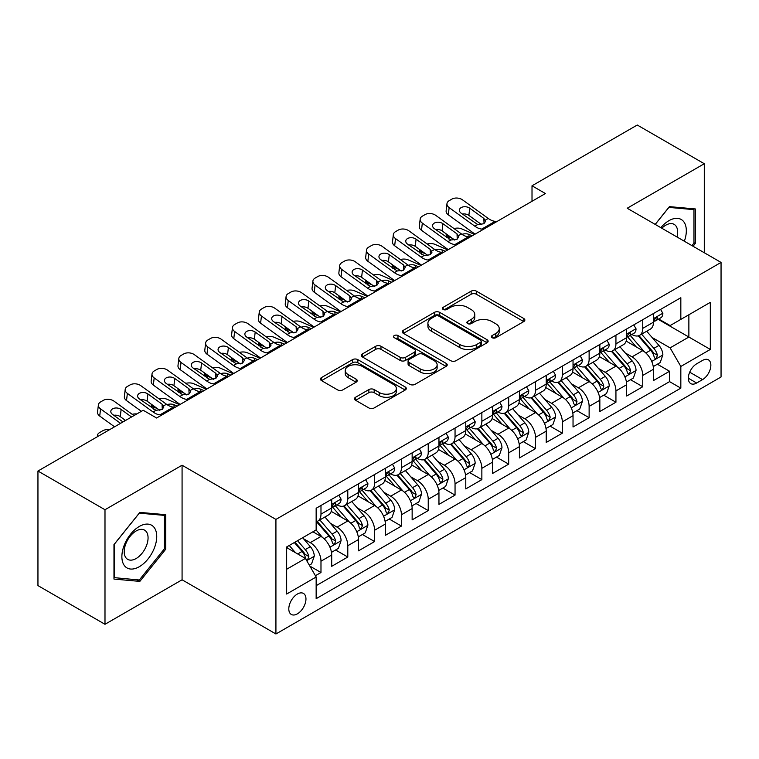 <?xml version="1.0" encoding="UTF-8"?>
<svg xmlns="http://www.w3.org/2000/svg" width="759" height="759" viewBox="0 0 759 759"><rect width="100%" height="100%" fill="white"/><g stroke="black" fill="none" stroke-linecap="round" stroke-linejoin="round"><path stroke-width="1.14" d="M492.126 337.708A2.609 1.509 0 0 0 495.817 337.708L523.776 321.56A3.719 2.154 0 0 0 524.867 320.042A3.719 2.154 0 0 0 523.776 318.524L476.405 291.171A3.719 2.154 0 0 0 471.14 291.171L443.171 307.319A2.609 1.509 0 0 0 442.412 308.382A2.609 1.509 0 0 0 443.171 309.444A2.609 1.509 0 0 0 446.861 309.444L450.476 307.357A11.907 6.878 0 0 1 467.326 307.357L471.273 309.634A11.907 6.878 0 0 1 474.764 314.492A11.907 6.878 0 0 1 471.273 319.359L467.648 321.446A2.609 1.509 0 0 0 466.889 322.509A2.609 1.509 0 0 0 467.648 323.571A2.609 1.509 0 0 0 471.339 323.571L474.954 321.484A11.907 6.878 0 0 1 491.804 321.484L495.75 323.761A11.907 6.878 0 0 1 499.242 328.628A11.907 6.878 0 0 1 495.75 333.486L492.126 335.582A2.609 1.509 0 0 0 491.367 336.645A2.609 1.509 0 0 0 492.126 337.708L492.126 335.582M297.376 613.851A12.135 7.002 120 0 0 305.308 603.158A12.135 7.002 120 0 0 303.448 593.434A12.135 7.002 120 0 0 297.376 594.031A12.135 7.002 120 0 0 289.454 604.724A12.135 7.002 120 0 0 291.314 614.448A12.135 7.002 120 0 0 297.376 613.851M355.591 397.232A3.719 2.154 0 0 0 354.5 398.76A3.719 2.154 0 0 0 355.591 400.278L368.883 407.953A3.719 2.154 0 0 0 374.149 407.953L405.211 390.022A3.719 2.154 0 0 0 406.293 388.494A3.719 2.154 0 0 0 405.211 386.976L357.831 359.624A3.719 2.154 0 0 0 352.565 359.624L321.512 377.555A3.719 2.154 0 0 0 320.421 379.073A3.719 2.154 0 0 0 321.512 380.601L337.565 389.87A3.719 2.154 0 0 0 342.831 389.87L356.123 382.194A3.719 2.154 0 0 0 357.214 380.676A3.719 2.154 0 0 0 356.123 379.149L348.153 374.557A9.952 5.749 0 0 1 345.241 370.487A9.952 5.749 0 0 1 351.389 365.183A9.952 5.749 0 0 1 362.242 366.426L393.428 384.433A9.952 5.749 0 0 1 396.34 388.494A9.952 5.749 0 0 1 390.202 393.807A9.952 5.749 0 0 1 379.348 392.564L374.149 389.566A3.719 2.154 0 0 0 368.883 389.566L355.591 397.232L355.591 400.278M182.075 465.229L104.989 509.735L37.95 471.035L37.95 585.597L104.989 624.296L182.075 579.791L275.925 633.974L275.925 519.412L182.075 465.229L182.075 579.791M704.295 252.747L704.295 163.726L627.2 208.241L721.05 262.424L275.925 519.412M704.295 163.726L637.256 125.026L532.012 185.794L532.012 201.268M37.95 471.035L143.195 410.268L156.601 418.01L545.417 193.536L532.012 185.794M450.742 360.686A3.719 2.154 0 0 0 456.007 360.686L487.06 342.755A3.719 2.154 0 0 0 488.151 341.237A3.719 2.154 0 0 0 487.06 339.719L439.689 312.366A3.719 2.154 0 0 0 434.423 312.366L403.361 330.298A3.719 2.154 0 0 0 402.27 331.816A3.719 2.154 0 0 0 403.361 333.334L450.742 360.686M395.325 338.267A2.609 1.509 0 0 1 397.972 338.637L397.972 335.544L446.131 363.352A3.719 2.154 0 0 1 447.222 364.87A3.719 2.154 0 0 1 446.131 366.388L415.078 384.32A3.719 2.154 0 0 1 409.813 384.32L362.432 356.967L362.432 353.931A3.719 2.154 0 0 0 361.35 355.449A3.719 2.154 0 0 0 362.432 356.967M362.432 353.931L375.724 346.256A3.719 2.154 0 0 1 380.99 346.256L400.202 357.347A3.719 2.154 0 0 0 405.467 357.347L414.291 352.252A3.719 2.154 0 0 0 415.382 350.734A3.719 2.154 0 0 0 414.291 349.216L394.282 337.67A2.609 1.509 0 0 1 393.523 336.607A2.609 1.509 0 0 1 395.126 335.212A2.609 1.509 0 0 1 397.972 335.544M315.412 575.72L320.981 572.514L309.852 566.091M303.515 538.748L310.251 542.638A15.171 8.757 60 0 1 320.981 561.214L331.702 555.019L331.702 566.318L347.793 557.03L335.592 549.99M330.336 523.264L337.062 527.154A15.171 8.757 60 0 1 347.793 545.73L358.514 539.535L358.514 550.835L374.604 541.546L362.404 534.507M357.147 507.78L363.884 511.67A15.171 8.757 60 0 1 374.604 530.247L385.335 524.052L385.335 535.361L401.426 526.072L389.225 519.023M383.959 492.306L390.695 496.187A15.171 8.757 60 0 1 401.426 514.763L412.146 508.577L412.146 519.877L428.237 510.589L416.036 503.54M410.78 476.823L417.507 480.713A15.171 8.757 60 0 1 428.237 499.289L438.958 493.094L438.958 504.393L455.049 495.105L442.848 488.065M437.592 461.339L444.328 465.229A15.171 8.757 60 0 1 455.049 483.806L465.779 477.61L465.779 488.91L481.861 479.622L469.66 472.582M464.404 445.856L471.14 449.745A15.171 8.757 60 0 1 481.861 468.322L492.591 462.127L492.591 473.436L508.682 464.147L496.481 457.098M491.225 430.381L497.951 434.262A15.171 8.757 60 0 1 508.682 452.838L519.403 446.653L519.403 457.952L535.493 448.664L523.293 441.615M518.036 414.898L524.763 418.788A15.171 8.757 60 0 1 535.493 437.364L546.224 431.169L546.224 442.469L562.305 433.18L550.104 426.141M544.848 399.414L551.584 403.304A15.171 8.757 60 0 1 562.305 421.881L573.036 415.685L573.036 426.985L589.126 417.697L576.925 410.657M571.66 383.931L578.396 387.821A15.171 8.757 60 0 1 589.126 406.397L599.847 400.211L599.847 411.511L615.938 402.223L603.737 395.173M598.481 368.457L605.208 372.337A15.171 8.757 60 0 1 615.938 390.913L626.659 384.728L626.659 396.027L642.75 386.739L642.75 375.439A15.171 8.757 -120 0 0 632.029 356.863L625.293 352.973M630.549 379.69L642.75 386.739M331.702 555.019A15.171 8.757 -120 0 0 320.981 536.442L312.936 531.793M358.514 539.535A15.171 8.757 -120 0 0 347.793 520.959L331.209 511.386M385.335 524.052A15.171 8.757 -120 0 0 374.604 505.475L358.02 495.902M412.146 508.577A15.171 8.757 -120 0 0 401.426 490.001L384.841 480.428M438.958 493.094A15.171 8.757 -120 0 0 428.237 474.517L411.653 464.944M465.779 477.61A15.171 8.757 -120 0 0 455.049 459.034L438.465 449.461M492.591 462.127A15.171 8.757 -120 0 0 481.861 443.55L465.286 433.977M519.403 446.653A15.171 8.757 -120 0 0 508.682 428.076L492.098 418.503M546.224 431.169A15.171 8.757 -120 0 0 535.493 412.592L518.909 403.02M573.036 415.685A15.171 8.757 -120 0 0 562.305 397.109L545.721 387.536M599.847 400.211A15.171 8.757 -120 0 0 589.126 381.625L572.542 372.052M626.659 384.728A15.171 8.757 -120 0 0 615.938 366.151L599.354 356.578M702.549 360.421L696.648 363.827A11.755 6.784 120 0 0 688.973 374.187A11.755 6.784 120 0 0 690.775 383.608A11.755 6.784 120 0 0 696.648 383.02L702.549 379.614A11.755 6.784 120 0 0 710.225 369.253A11.755 6.784 120 0 0 708.422 359.842A11.755 6.784 120 0 0 702.549 360.421M275.925 633.974L721.05 376.986L721.05 262.424M286.655 569.259L305.422 558.425L316.152 577.001L316.152 598.68L680.832 388.134L680.832 366.455L670.102 347.878L652.104 337.489M316.152 577.001L286.655 594.031L286.655 546.964L316.152 529.934L316.152 508.264L680.832 297.718L680.832 319.397L710.32 302.367L710.32 349.425L680.832 366.455M336.93 504.782L337.062 504.858A15.171 8.757 60 0 0 344.652 505.608L355.373 499.422A15.171 8.757 -120 0 0 358.514 492.477L358.514 483.806M363.741 489.299L363.884 489.375A15.171 8.757 60 0 0 371.464 490.134L382.194 483.938A15.171 8.757 -120 0 0 385.335 476.994L385.335 468.322M390.553 473.815L390.695 473.901A15.171 8.757 60 0 0 398.276 474.65L409.006 468.455A15.171 8.757 -120 0 0 412.146 461.51L412.146 452.838M417.365 458.332L417.507 458.417A15.171 8.757 60 0 0 425.097 459.167L435.818 452.971A15.171 8.757 -120 0 0 438.958 446.026L438.958 437.364M444.186 442.858L444.328 442.933A15.171 8.757 60 0 0 451.909 443.683L462.629 437.497A15.171 8.757 -120 0 0 465.779 430.552L465.779 421.881M470.997 427.374L471.14 427.45A15.171 8.757 60 0 0 478.72 428.209L489.451 422.013A15.171 8.757 -120 0 0 492.591 415.069L492.591 406.397M497.809 411.89L497.951 411.976A15.171 8.757 60 0 0 505.541 412.725L516.262 406.53A15.171 8.757 -120 0 0 519.403 399.585L519.403 390.913M524.63 396.407L524.763 396.492A15.171 8.757 60 0 0 532.353 397.242L543.074 391.046A15.171 8.757 -120 0 0 546.224 384.101L546.224 375.439M551.442 380.933L551.584 381.009A15.171 8.757 60 0 0 559.165 381.758L569.895 375.572A15.171 8.757 -120 0 0 573.036 368.627L573.036 359.956M578.254 365.449L578.396 365.525A15.171 8.757 60 0 0 585.976 366.284L596.707 360.089A15.171 8.757 -120 0 0 599.847 353.144L599.847 344.472M605.075 349.965L605.208 350.051A15.171 8.757 60 0 0 612.798 350.8L623.519 344.605A15.171 8.757 -120 0 0 626.659 337.66L626.659 328.989M316.152 585.673L669.571 381.625L669.571 371.255L653.48 380.544L653.48 369.244A15.171 8.757 -120 0 0 642.75 350.667L626.166 341.095M631.886 334.482L632.029 334.567A15.171 8.757 -120 0 0 639.609 335.317A15.171 8.757 -120 0 0 642.75 328.372L642.75 319.7M639.609 335.317L650.34 329.121A15.171 8.757 -120 0 0 653.48 322.177L653.48 313.514M320.981 505.475L320.981 514.147A15.171 8.757 60 0 1 317.831 521.091A15.171 8.757 60 0 1 316.152 521.708M317.831 521.091L328.562 514.896A15.171 8.757 -120 0 0 331.702 507.951L331.702 499.289M347.793 490.001L347.793 498.663A15.171 8.757 60 0 1 344.652 505.608M374.604 474.517L374.604 483.189A15.171 8.757 60 0 1 371.464 490.134M401.426 459.034L401.426 467.705A15.171 8.757 60 0 1 398.276 474.65M428.237 443.55L428.237 452.222A15.171 8.757 60 0 1 425.097 459.167M455.049 428.076L455.049 436.738A15.171 8.757 60 0 1 451.909 443.683M481.861 412.592L481.861 421.264A15.171 8.757 60 0 1 478.72 428.209M508.682 397.109L508.682 405.78A15.171 8.757 60 0 1 505.541 412.725M535.493 381.625L535.493 390.297A15.171 8.757 60 0 1 532.353 397.242M562.305 366.151L562.305 374.813A15.171 8.757 60 0 1 559.165 381.758M589.126 350.667L589.126 359.339A15.171 8.757 60 0 1 585.976 366.284M615.938 335.184L615.938 343.855A15.171 8.757 60 0 1 612.798 350.8M615.938 390.913L615.938 402.223M589.126 406.397L589.126 417.697M562.305 421.881L562.305 433.18M535.493 437.364L535.493 448.664M508.682 452.838L508.682 464.147M481.861 468.322L481.861 479.622M455.049 483.806L455.049 495.105M428.237 499.289L428.237 510.589M401.426 514.763L401.426 526.072M374.604 530.247L374.604 541.546M347.793 545.73L347.793 557.03M320.981 561.214L320.981 572.514M305.422 558.425L286.655 547.59M670.102 347.878L688.868 337.043L688.868 314.748L710.32 302.367M658.167 319.311L710.32 349.425M658.698 319.008L670.102 325.583L680.832 319.397M104.989 509.735L104.989 624.296M657.37 364.216L669.571 371.255M669.571 381.625L680.832 388.134M693.052 246.258L695.31 243.449L695.31 208.943L669.429 206.638L655.169 224.379M113.973 579.079L139.846 581.394L165.718 549.203L165.718 514.697L139.846 512.391L113.973 544.582L113.973 579.079M693.963 242.671L695.31 243.449M164.38 548.425L165.718 549.203M137.113 579.81L139.846 581.394M493.17 338.078L495.75 336.588A11.907 6.878 0 0 0 499.242 331.721L499.242 328.628M474.764 314.492L474.764 317.594A11.907 6.878 0 0 1 471.273 322.452L468.692 323.941M523.729 321.588L476.405 294.264A3.719 2.154 0 0 0 471.14 294.264L444.214 309.805M487.012 342.783L439.689 315.459A3.719 2.154 0 0 0 434.423 315.459L403.418 333.362M480.485 342.3A2.609 1.509 0 0 0 481.244 341.237A2.609 1.509 0 0 0 480.485 340.174L438.901 316.161A2.609 1.509 0 0 0 435.211 316.161L431.397 318.372A11.907 6.878 0 0 0 427.905 323.23A11.907 6.878 0 0 0 431.397 328.097L459.821 344.51A11.907 6.878 0 0 0 476.661 344.51L480.485 342.3L480.485 345.402A2.609 1.509 0 0 0 481.244 344.339L481.244 341.237M427.905 323.23L427.905 326.332A11.907 6.878 0 0 0 431.397 331.19L431.397 328.097M480.485 345.402L476.661 347.603A11.907 6.878 0 0 1 459.821 347.603L431.397 331.19M362.489 356.996L375.724 349.349L375.724 346.256M415.382 350.734L415.382 353.836A3.719 2.154 0 0 1 414.291 355.354L405.467 360.44A3.719 2.154 0 0 1 400.202 360.44L380.99 349.349A3.719 2.154 0 0 0 375.724 349.349M397.972 338.637L446.083 366.417M420.144 368.855A9.952 5.749 0 0 0 430.998 370.107A9.952 5.749 0 0 0 437.137 364.794A9.952 5.749 0 0 0 434.224 360.724L423.237 354.387A3.719 2.154 0 0 0 417.972 354.387L409.158 359.472A3.719 2.154 0 0 0 408.067 360.99A3.719 2.154 0 0 0 409.158 362.517L420.144 368.855L420.144 371.957A9.952 5.749 0 0 0 430.998 373.2A9.952 5.749 0 0 0 437.137 367.887L437.137 364.794M408.067 360.99L408.067 364.092A3.719 2.154 0 0 0 409.158 365.61L409.158 362.517M420.144 371.957L409.158 365.61M396.34 388.494L396.34 391.597A9.952 5.749 0 0 1 390.202 396.91A9.952 5.749 0 0 1 379.348 395.657L374.149 392.659A3.719 2.154 0 0 0 368.883 392.659L355.639 400.306M345.241 370.487L345.241 373.589A9.952 5.749 0 0 0 348.153 377.65L348.153 374.557M356.066 382.223L348.153 377.65M405.154 390.05L357.831 362.726A3.719 2.154 0 0 0 352.565 362.726L321.56 380.629M653.252 366.588L660.178 362.584L662.863 354.842A10.047 5.806 -120 0 0 658.945 345.411L646.696 331.228M474.593 234.417L461.709 228.867A7.581 3.795 -5.9 0 0 453.948 228.535M644.239 351.645L630.236 335.431M452.468 238.402L448.303 236.609L448.541 238.914M636.27 346.929L628.148 337.518A24.079 13.899 -120 0 0 627.399 336.683M638.243 335.858L650.634 350.212A10.047 5.806 60 0 1 654.22 357.128L654.951 358.324L656.307 358.134L657.436 355.278A10.047 5.806 -120 0 0 653.85 348.353L641.602 334.169M638.974 335.63L652.285 351.047A5.123 2.96 60 0 1 653.575 353.049L657.436 355.278M446.131 233.819A7.581 3.795 -5.9 0 0 446.121 234.284A7.581 3.795 -5.9 0 0 448.303 236.609M461.975 234.322A6.072 3.036 174.1 0 1 468.872 234.389L472.174 235.812M483.578 229.227L481.756 229.076A18.956 10.949 60 0 1 474.821 226.191L449.148 207.615L448.303 214.816A7.581 4.896 -173.3 0 1 446.131 210.841L446.975 203.64A7.581 4.896 6.7 0 0 449.148 207.615M475.077 234.142A28.444 16.423 60 0 1 473.977 233.383L448.303 214.816M660.586 309.406L662.863 313.353A10.047 5.806 60 0 1 660.785 317.803L655.691 320.744A10.047 5.806 -120 0 0 657.436 318.429L657.228 317.537M496.984 221.495L495.162 221.334A18.956 10.949 60 0 1 488.227 218.45L462.554 199.873A7.581 4.896 6.7 0 0 451.871 199.124L449.186 200.67A7.581 4.896 6.7 0 0 446.975 203.64M484.052 223.649L483.834 218.412L485.637 221.211L483.863 223.772L477.705 224.522L461.13 213.156A6.072 3.918 -173.3 0 1 459.394 209.968A6.072 3.918 -173.3 0 1 461.168 207.596A6.072 3.918 -173.3 0 1 469.717 208.194L468.872 215.395L481.614 224.607M468.872 215.395A6.072 3.918 6.7 0 0 462.392 214.057M483.834 218.412L469.717 208.194M653.812 321.218L653.85 321.218A10.047 5.806 -120 0 0 655.691 320.744M656.137 317.679L657.436 318.429C656.801 316.911 655.729 317.537 654.22 320.289A10.047 5.806 60 0 1 653.48 321.712M684.343 241.229A24.649 14.231 120 0 0 668.897 220.698A24.649 14.231 120 0 0 660.823 227.653M677 236.988A16.878 9.744 120 0 0 674.163 224.379A16.878 9.744 120 0 0 665.719 225.214A16.878 9.744 120 0 0 661.82 228.222M655.216 224.417L668.897 207.397L693.963 209.636L693.963 243.07L691.923 245.603M692.303 208.678L693.963 209.636M154.4 547.932A24.649 14.231 120 0 0 148.024 524.118A24.649 14.231 120 0 0 124.21 545.237A24.649 14.231 120 0 0 130.595 569.041A24.649 14.231 120 0 0 154.4 547.932M146.468 545.674A16.878 9.744 120 0 0 144.571 530.133A16.878 9.744 120 0 0 125.804 543.824A16.878 9.744 120 0 0 127.702 559.364A16.878 9.744 120 0 0 146.468 545.674M114.239 577.77L114.239 544.345L139.305 513.15L164.38 515.389L164.38 548.823L139.305 580.009L113.973 577.618M162.72 514.431L164.38 515.389M626.441 382.071L633.367 378.067L636.042 370.326A10.047 5.806 -120 0 0 632.133 360.895L619.885 346.711M447.772 249.901L434.898 244.341A7.581 3.795 -5.9 0 0 427.137 244.009M617.428 367.128L603.424 350.914M425.657 253.886L421.492 252.083L421.729 254.398M609.458 362.404L601.327 353.001A24.079 13.899 -120 0 0 600.587 352.157M611.431 351.341L623.822 365.686A10.047 5.806 60 0 1 627.408 372.612L628.139 373.808L629.496 373.618L630.625 370.753A10.047 5.806 -120 0 0 627.038 363.836L614.79 349.652M612.162 351.113L625.473 366.521A5.123 2.96 60 0 1 626.763 368.532L630.625 370.753M419.319 249.303A7.581 3.795 -5.9 0 0 419.31 249.768A7.581 3.795 -5.9 0 0 421.492 252.083M435.154 249.796A6.072 3.036 174.1 0 1 442.061 249.872L445.362 251.295M599.619 397.555L606.555 393.551L609.23 385.809A10.047 5.806 -120 0 0 605.321 376.369L593.064 362.185M420.96 265.384L408.086 259.825A7.581 3.795 -5.9 0 0 400.325 259.493M590.616 382.612L576.612 366.398M398.845 269.369L394.671 267.566L394.917 269.881M582.646 377.887L574.516 368.476A24.079 13.899 -120 0 0 573.776 367.641M584.61 366.825L597.01 381.17A10.047 5.806 60 0 1 600.587 388.096L601.318 389.282L602.674 389.092L603.803 386.236A10.047 5.806 -120 0 0 600.227 379.31L587.969 365.126M585.341 366.588L598.661 382.005A5.123 2.96 60 0 1 599.952 384.007L603.803 386.236M392.498 264.777A7.581 3.795 -5.9 0 0 392.498 265.252A7.581 3.795 -5.9 0 0 394.671 267.566M408.342 265.28A6.072 3.036 174.1 0 1 415.249 265.356L418.551 266.779M572.808 413.029L579.734 409.035L582.419 401.293A10.047 5.806 -120 0 0 578.5 391.853L566.252 377.669M394.149 280.868L381.265 275.308A7.581 3.795 -5.9 0 0 373.504 274.976M563.795 398.086L549.791 381.881M372.024 284.843L367.859 283.05L368.096 285.365M555.825 393.371L547.704 383.959A24.079 13.899 -120 0 0 546.954 383.124M557.799 382.308L570.189 396.653A10.047 5.806 60 0 1 573.776 403.579L574.506 404.765L575.863 404.575L576.992 401.72A10.047 5.806 -120 0 0 573.406 394.794L561.157 380.61M558.529 382.071L571.84 397.488A5.123 2.96 60 0 1 573.13 399.49L576.992 401.72M365.686 280.261A7.581 3.795 -5.9 0 0 365.677 280.726A7.581 3.795 -5.9 0 0 367.859 283.05M381.53 280.764A6.072 3.036 174.1 0 1 388.428 280.83L391.739 282.253M545.996 428.512L552.922 424.509L555.607 416.767A10.047 5.806 -120 0 0 551.689 407.336L539.44 393.153M367.337 296.342L354.453 290.792A7.581 3.795 -5.9 0 0 346.692 290.46M536.983 413.57L522.979 397.355M345.212 300.327L341.047 298.534L341.284 300.839M529.014 408.854L520.892 399.443A24.079 13.899 -120 0 0 520.143 398.608M530.987 397.782L543.378 412.137A10.047 5.806 60 0 1 546.964 419.053L547.694 420.249L549.051 420.059L550.18 417.203A10.047 5.806 -120 0 0 546.594 410.277L534.345 396.094M531.717 397.555L545.028 412.972A5.123 2.96 60 0 1 546.319 414.974L550.18 417.203M338.875 295.744A7.581 3.795 -5.9 0 0 338.865 296.209A7.581 3.795 -5.9 0 0 341.047 298.534M354.709 296.247A6.072 3.036 174.1 0 1 361.616 296.314L364.918 297.737M456.766 244.711L454.935 244.559A18.956 10.949 60 0 1 448.009 241.666L422.327 223.099L421.492 230.29A7.581 4.896 -173.3 0 1 419.319 226.315L420.163 219.123A7.581 4.896 6.7 0 0 422.327 223.099M448.265 249.626A28.444 16.423 60 0 1 447.165 248.867L421.492 230.29M633.765 324.89L636.042 328.837A10.047 5.806 60 0 1 633.964 333.286L628.869 336.228A10.047 5.806 -120 0 0 630.625 333.913L630.406 333.021M470.172 236.969L468.35 236.817A18.956 10.949 60 0 1 461.415 233.933L435.732 215.357A7.581 4.896 6.7 0 0 425.049 214.607L422.374 216.154A7.581 4.896 6.7 0 0 420.163 219.123M457.241 239.132L457.022 233.895L458.815 236.694L457.041 239.256L450.893 240.005L434.319 228.63A6.072 3.918 -173.3 0 1 432.583 225.451A6.072 3.918 -173.3 0 1 434.357 223.08A6.072 3.918 -173.3 0 1 442.905 223.677L442.061 230.869L454.802 240.091M442.061 230.869A6.072 3.918 6.7 0 0 435.571 229.541M457.022 233.895L442.905 223.677M627 336.692L627.038 336.692A10.047 5.806 -120 0 0 628.869 336.228M629.325 333.163L630.625 333.913C629.989 332.395 628.917 333.011 627.408 335.772A10.047 5.806 60 0 1 626.659 337.195M429.945 260.195L428.123 260.033A18.956 10.949 60 0 1 421.188 257.149L395.515 238.582L394.671 245.774A7.581 4.896 -173.3 0 1 392.507 241.798L393.342 234.607A7.581 4.896 6.7 0 0 395.515 238.582M421.444 265.1A28.444 16.423 60 0 1 420.353 264.341L394.671 245.774M606.953 340.374L609.23 344.32A10.047 5.806 60 0 1 607.153 348.761L602.058 351.702A10.047 5.806 -120 0 0 603.803 349.387L603.595 348.495M443.36 252.453L441.529 252.301A18.956 10.949 60 0 1 434.603 249.407L408.921 230.84A7.581 4.896 6.7 0 0 398.238 230.091L395.553 231.637A7.581 4.896 6.7 0 0 393.342 234.607M430.429 254.616L430.211 249.369L432.004 252.168L430.23 254.73L424.082 255.479L407.507 244.113A6.072 3.918 -173.3 0 1 405.771 240.935A6.072 3.918 -173.3 0 1 407.536 238.554A6.072 3.918 -173.3 0 1 416.084 239.161L415.249 246.352L427.991 255.565M415.249 246.352A6.072 3.918 6.7 0 0 408.759 245.024M430.211 249.369L416.084 239.161M600.179 352.176L600.227 352.176A10.047 5.806 -120 0 0 602.058 351.702M602.513 348.637L603.803 349.387C603.177 347.878 602.105 348.495 600.587 351.246A10.047 5.806 60 0 1 599.847 352.679M403.133 275.678L401.312 275.517A18.956 10.949 60 0 1 394.376 272.633L368.703 254.066L367.859 261.257A7.581 4.896 -173.3 0 1 365.686 257.282L366.531 250.081A7.581 4.896 6.7 0 0 368.703 254.066M394.633 280.583A28.444 16.423 60 0 1 393.541 279.824L367.859 261.257M580.142 355.848L582.419 359.794A10.047 5.806 60 0 1 580.341 364.244L575.246 367.185A10.047 5.806 -120 0 0 576.992 364.87L576.783 363.978M416.539 267.936L414.718 267.775A18.956 10.949 60 0 1 407.782 264.891L382.109 246.324A7.581 4.896 6.7 0 0 371.426 245.565L368.741 247.121A7.581 4.896 6.7 0 0 366.531 250.081M403.608 270.1L403.399 264.853L405.192 267.652L403.418 270.213L397.27 270.963L380.695 259.597A6.072 3.918 -173.3 0 1 378.959 256.409A6.072 3.918 -173.3 0 1 380.724 254.037A6.072 3.918 -173.3 0 1 389.272 254.644L388.428 261.836L401.169 271.048M388.428 261.836A6.072 3.918 6.7 0 0 381.948 260.498M403.399 264.853L389.272 254.644M573.368 367.66L573.406 367.66A10.047 5.806 -120 0 0 575.246 367.185M575.692 364.121L576.992 364.87C576.356 363.362 575.284 363.978 573.776 366.73A10.047 5.806 60 0 1 573.036 368.162M376.322 291.152L374.5 291.001A18.956 10.949 60 0 1 367.565 288.116L341.882 269.54L341.047 276.741A7.581 4.896 -173.3 0 1 338.875 272.766L339.719 265.565A7.581 4.896 6.7 0 0 341.882 269.54M367.821 296.067A28.444 16.423 60 0 1 366.72 295.308L341.047 276.741M553.32 371.331L555.607 375.278A10.047 5.806 60 0 1 553.52 379.728L548.425 382.669A10.047 5.806 -120 0 0 550.18 380.354L549.962 379.462M389.728 283.42L387.906 283.259A18.956 10.949 60 0 1 380.971 280.375L355.297 261.798A7.581 4.896 6.7 0 0 344.614 261.049L341.929 262.595A7.581 4.896 6.7 0 0 339.719 265.565M376.796 285.574L376.578 280.337L378.371 283.135L376.606 285.697L370.449 286.447L353.874 275.081A6.072 3.918 -173.3 0 1 352.138 271.893A6.072 3.918 -173.3 0 1 353.912 269.521A6.072 3.918 -173.3 0 1 362.46 270.119L361.616 277.32L374.358 286.532M361.616 277.32A6.072 3.918 6.7 0 0 355.127 275.982M376.578 280.337L362.46 270.119M546.556 383.143L546.594 383.143A10.047 5.806 -120 0 0 548.425 382.669M548.88 379.604L550.18 380.354C549.544 378.836 548.472 379.462 546.964 382.213A10.047 5.806 60 0 1 546.224 383.637M519.175 443.996L526.11 439.992L528.786 432.25A10.047 5.806 -120 0 0 524.877 422.82L512.629 408.636M340.516 311.826L327.641 306.266A7.581 3.795 -5.9 0 0 319.881 305.934M510.171 429.053L496.168 412.839M318.401 315.81L314.235 314.008L314.473 316.323M502.202 424.328L494.071 414.926A24.079 13.899 -120 0 0 493.331 414.082M504.175 413.266L516.566 427.611A10.047 5.806 60 0 1 520.143 434.537L520.873 435.732L522.23 435.543L523.359 432.677A10.047 5.806 -120 0 0 519.782 425.761L507.534 411.577M504.896 413.038L518.217 428.446A5.123 2.96 60 0 1 519.507 430.457L523.359 432.677M312.063 311.228A7.581 3.795 -5.9 0 0 312.053 311.693A7.581 3.795 -5.9 0 0 314.235 314.008M327.897 311.721A6.072 3.036 174.1 0 1 334.804 311.797L338.106 313.22M349.51 306.636L347.679 306.484A18.956 10.949 60 0 1 340.744 303.591L315.07 285.023L314.235 292.215A7.581 4.896 -173.3 0 1 312.063 288.24L312.898 281.048A7.581 4.896 6.7 0 0 315.07 285.023M341 311.551A28.444 16.423 60 0 1 339.909 310.792L314.235 292.215M526.509 386.815L528.786 390.762A10.047 5.806 60 0 1 526.708 395.211L521.613 398.152A10.047 5.806 -120 0 0 523.359 395.837L523.15 394.946M362.916 298.894L361.085 298.742A18.956 10.949 60 0 1 354.159 295.858L328.476 277.282A7.581 4.896 6.7 0 0 317.793 276.532L315.118 278.079A7.581 4.896 6.7 0 0 312.898 281.048M349.984 301.057L349.766 295.82L351.559 298.619L349.785 301.181L343.637 301.93L327.063 290.555A6.072 3.918 -173.3 0 1 325.326 287.376A6.072 3.918 -173.3 0 1 327.101 285.004A6.072 3.918 -173.3 0 1 335.639 285.602L334.804 292.794L347.546 302.016M334.804 292.794A6.072 3.918 6.7 0 0 328.315 291.465M349.766 295.82L335.639 285.602M519.744 398.617L519.782 398.617A10.047 5.806 -120 0 0 521.613 398.152M522.069 395.088L523.359 395.837C522.733 394.319 521.661 394.936 520.143 397.688A10.047 5.806 60 0 1 519.403 399.12M492.363 459.48L499.289 455.476L501.974 447.734A10.047 5.806 -120 0 0 498.065 438.294L485.807 424.11M313.704 327.309L300.82 321.75A7.581 3.795 -5.9 0 0 293.059 321.418M483.35 444.537L469.356 428.323M291.579 331.294L287.414 329.491L287.652 331.806M475.39 439.812L467.259 430.4A24.079 13.899 -120 0 0 466.51 429.566M477.354 428.75L489.745 443.095A10.047 5.806 60 0 1 493.331 450.021L494.062 451.207L495.418 451.017L496.547 448.161A10.047 5.806 -120 0 0 492.971 441.235L480.713 427.051M478.085 428.512L491.405 443.93A5.123 2.96 60 0 1 492.686 445.931L496.547 448.161M285.242 326.702A7.581 3.795 -5.9 0 0 285.232 327.176A7.581 3.795 -5.9 0 0 287.414 329.491M301.086 327.205A6.072 3.036 174.1 0 1 307.983 327.281L311.294 328.704M322.689 322.12L320.867 321.958A18.956 10.949 60 0 1 313.932 319.074L288.259 300.507L287.414 307.699A7.581 4.896 -173.3 0 1 285.251 303.723L286.086 296.532A7.581 4.896 6.7 0 0 288.259 300.507M314.188 327.025A28.444 16.423 60 0 1 313.097 326.266L287.414 307.699M499.697 402.298L501.974 406.245A10.047 5.806 60 0 1 499.896 410.685L494.802 413.627A10.047 5.806 -120 0 0 496.547 411.312L496.339 410.42M336.095 314.378L334.273 314.226A18.956 10.949 60 0 1 327.338 311.332L301.665 292.765A7.581 4.896 6.7 0 0 290.982 292.016L288.297 293.562A7.581 4.896 6.7 0 0 286.086 296.532M323.163 316.541L322.954 311.294L324.748 314.093L322.973 316.655L316.826 317.404L300.251 306.038A6.072 3.918 -173.3 0 1 298.515 302.86A6.072 3.918 -173.3 0 1 300.279 300.479A6.072 3.918 -173.3 0 1 308.828 301.086L307.983 308.277L320.725 317.49M307.983 308.277A6.072 3.918 6.7 0 0 301.503 306.949M322.954 311.294L308.828 301.086M492.923 414.101L492.971 414.101A10.047 5.806 -120 0 0 494.802 413.627M495.248 410.562L496.547 411.312C495.921 409.803 494.849 410.42 493.331 413.171A10.047 5.806 60 0 1 492.591 414.604M465.552 474.954L472.477 470.959L475.162 463.218A10.047 5.806 -120 0 0 471.244 453.778L458.996 439.594M286.893 342.793L274.008 337.233A7.581 3.795 -5.9 0 0 266.248 336.901M456.538 460.011L442.535 443.806M264.768 346.768L260.603 344.975L260.84 347.29M448.569 455.296L440.448 445.884A24.079 13.899 -120 0 0 439.698 445.049M450.542 444.233L462.933 458.578A10.047 5.806 60 0 1 466.519 465.504L467.25 466.69L468.607 466.5L469.736 463.645A10.047 5.806 -120 0 0 466.149 456.719L453.901 442.535M451.273 443.996L464.584 459.413A5.123 2.96 60 0 1 465.874 461.415L469.736 463.645M258.43 342.186A7.581 3.795 -5.9 0 0 258.421 342.651A7.581 3.795 -5.9 0 0 260.603 344.975M274.274 342.688A6.072 3.036 174.1 0 1 281.172 342.755L284.473 344.178M295.877 337.603L294.056 337.442A18.956 10.949 60 0 1 287.12 334.558L261.447 315.991L260.603 323.182A7.581 4.896 -173.3 0 1 258.43 319.207L259.274 312.006A7.581 4.896 6.7 0 0 261.447 315.991M287.376 342.508A28.444 16.423 60 0 1 286.276 341.749L260.603 323.182M472.885 417.773L475.162 421.719A10.047 5.806 60 0 1 473.075 426.169L467.98 429.11A10.047 5.806 -120 0 0 469.736 426.795L469.527 425.903M309.283 329.861L307.461 329.7A18.956 10.949 60 0 1 300.526 326.816L274.853 308.249A7.581 4.896 6.7 0 0 264.17 307.49L261.485 309.046A7.581 4.896 6.7 0 0 259.274 312.006M296.352 332.025L296.133 326.778L297.926 329.577L296.162 332.138L290.004 332.888L273.43 321.522A6.072 3.918 -173.3 0 1 271.694 318.334A6.072 3.918 -173.3 0 1 273.468 315.962A6.072 3.918 -173.3 0 1 282.016 316.569L281.172 323.761L293.913 332.973M281.172 323.761A6.072 3.918 6.7 0 0 274.692 322.423M296.133 326.778L282.016 316.569M466.111 429.585L466.149 429.585A10.047 5.806 -120 0 0 467.98 429.11M468.436 426.046L469.736 426.795C469.1 425.287 468.028 425.903 466.519 428.655A10.047 5.806 60 0 1 465.779 430.087M438.74 490.437L445.666 486.434L448.341 478.692A10.047 5.806 -120 0 0 444.432 469.261L432.184 455.077M260.071 358.267L247.197 352.717A7.581 3.795 -5.9 0 0 239.436 352.385M429.727 475.495L415.723 459.28M237.956 362.252L233.791 360.459L234.028 362.764M421.757 470.779L413.627 461.368A24.079 13.899 -120 0 0 412.887 460.533M423.731 459.707L436.121 474.062A10.047 5.806 60 0 1 439.698 480.978L440.429 482.174L441.795 481.984L442.924 479.128A10.047 5.806 -120 0 0 439.338 472.202L427.089 458.019M424.452 459.48L437.772 474.897A5.123 2.96 60 0 1 439.063 476.899L442.924 479.128M231.618 357.669A7.581 3.795 -5.9 0 0 231.609 358.134A7.581 3.795 -5.9 0 0 233.791 360.459M247.453 358.172A6.072 3.036 174.1 0 1 254.36 358.239L257.662 359.662M269.066 353.077L267.234 352.926A18.956 10.949 60 0 1 260.309 350.041L234.626 331.465L233.791 338.666A7.581 4.896 -173.3 0 1 231.618 334.691L232.453 327.49A7.581 4.896 6.7 0 0 234.626 331.465M260.565 357.992A28.444 16.423 60 0 1 259.464 357.233L233.791 338.666M446.064 433.256L448.341 437.203A10.047 5.806 60 0 1 446.264 441.653L441.169 444.594A10.047 5.806 -120 0 0 442.924 442.279L442.706 441.387M282.471 345.345L280.65 345.184A18.956 10.949 60 0 1 273.714 342.3L248.032 323.723A7.581 4.896 6.7 0 0 237.349 322.973L234.673 324.52A7.581 4.896 6.7 0 0 232.453 327.49M269.54 347.499L269.322 342.262L271.115 345.06L269.341 347.622L263.193 348.372L246.618 337.005A6.072 3.918 -173.3 0 1 244.882 333.818A6.072 3.918 -173.3 0 1 246.656 331.446A6.072 3.918 -173.3 0 1 255.195 332.044L254.36 339.245L267.102 348.457M254.36 339.245A6.072 3.918 6.7 0 0 247.87 337.907M269.322 342.262L255.195 332.044M439.3 445.068L439.338 445.068A10.047 5.806 -120 0 0 441.169 444.594M441.624 441.529L442.924 442.279C442.288 440.761 441.216 441.387 439.698 444.138A10.047 5.806 60 0 1 438.958 445.561M411.919 505.921L418.854 501.917L421.53 494.175A10.047 5.806 -120 0 0 417.621 484.745L405.363 470.561M233.26 373.751L220.385 368.191A7.581 3.795 -5.9 0 0 212.624 367.859M402.915 490.978L388.912 474.764M211.144 377.735L206.97 375.933L207.207 378.248M394.946 486.253L386.815 476.851A24.079 13.899 -120 0 0 386.065 476.007M396.91 475.191L409.3 489.536A10.047 5.806 60 0 1 412.887 496.462L413.617 497.657L414.974 497.468L416.103 494.602A10.047 5.806 -120 0 0 412.526 487.686L400.268 473.502M397.64 474.963L410.961 490.371A5.123 2.96 60 0 1 412.251 492.382L416.103 494.602M204.797 373.153A7.581 3.795 -5.9 0 0 204.788 373.618A7.581 3.795 -5.9 0 0 206.97 375.933M220.641 373.646A6.072 3.036 174.1 0 1 227.548 373.722L230.85 375.145M242.244 368.561L240.423 368.409A18.956 10.949 60 0 1 233.487 365.515L207.814 346.948L206.97 354.14A7.581 4.896 -173.3 0 1 204.807 350.165L205.642 342.973A7.581 4.896 6.7 0 0 207.814 346.948M233.744 373.475A28.444 16.423 60 0 1 232.652 372.716L206.97 354.14M419.253 448.74L421.53 452.687A10.047 5.806 60 0 1 419.452 457.136L414.357 460.077A10.047 5.806 -120 0 0 416.103 457.762L415.894 456.871M255.65 360.819L253.829 360.667A18.956 10.949 60 0 1 246.893 357.783L221.22 339.207A7.581 4.896 6.7 0 0 210.537 338.457L207.852 340.004A7.581 4.896 6.7 0 0 205.642 342.973M242.728 362.982L242.51 357.745L244.303 360.544L242.529 363.106L236.381 363.855L219.806 352.48A6.072 3.918 -173.3 0 1 218.07 349.301A6.072 3.918 -173.3 0 1 219.835 346.929A6.072 3.918 -173.3 0 1 228.383 347.527L227.548 354.719L240.29 363.941M227.548 354.719A6.072 3.918 6.7 0 0 221.059 353.39M242.51 357.745L228.383 347.527M412.479 460.542L412.526 460.542A10.047 5.806 -120 0 0 414.357 460.077M414.812 457.013L416.103 457.762C415.477 456.244 414.405 456.861 412.887 459.612A10.047 5.806 60 0 1 412.146 461.045M385.107 521.405L392.033 517.401L394.718 509.659A10.047 5.806 -120 0 0 390.8 500.219L378.551 486.035M206.448 389.234L193.564 383.674A7.581 3.795 -5.9 0 0 185.803 383.342M376.094 506.462L362.09 490.248M184.323 393.219L180.158 391.416L180.395 393.731M368.124 501.737L360.003 492.325A24.079 13.899 -120 0 0 359.254 491.49M370.098 490.675L382.489 505.02A10.047 5.806 60 0 1 386.075 511.946L386.805 513.131L388.162 512.942L389.291 510.086A10.047 5.806 -120 0 0 385.705 503.16L373.456 488.976M370.828 490.437L384.139 505.855A5.123 2.96 60 0 1 385.43 507.856L389.291 510.086M177.986 388.627A7.581 3.795 -5.9 0 0 177.976 389.101A7.581 3.795 -5.9 0 0 180.158 391.416M193.83 389.13A6.072 3.036 174.1 0 1 200.727 389.206L204.029 390.629M215.433 384.045L213.611 383.883A18.956 10.949 60 0 1 206.676 380.999L181.003 362.432L180.158 369.624A7.581 4.896 -173.3 0 1 177.986 365.648L178.83 358.457A7.581 4.896 6.7 0 0 181.003 362.432M206.932 388.95A28.444 16.423 60 0 1 205.831 388.191L180.158 369.624M392.441 464.223L394.718 468.17A10.047 5.806 60 0 1 392.64 472.61L387.545 475.551A10.047 5.806 -120 0 0 389.291 473.236L389.082 472.345M228.838 376.303L227.017 376.151A18.956 10.949 60 0 1 220.082 373.257L194.408 354.69A7.581 4.896 6.7 0 0 183.725 353.941L181.04 355.487A7.581 4.896 6.7 0 0 178.83 358.457M215.907 378.466L215.689 373.219L217.491 376.018L215.717 378.58L209.56 379.329L192.985 367.963A6.072 3.918 -173.3 0 1 191.249 364.785A6.072 3.918 -173.3 0 1 193.023 362.404A6.072 3.918 -173.3 0 1 201.571 363.011L200.727 370.202L213.469 379.415M200.727 370.202A6.072 3.918 6.7 0 0 194.247 368.874M215.689 373.219L201.571 363.011M385.667 476.026L385.705 476.026A10.047 5.806 -120 0 0 387.545 475.551M387.991 472.487L389.291 473.236C388.655 471.728 387.583 472.345 386.075 475.096A10.047 5.806 60 0 1 385.335 476.529M358.295 536.879L365.221 532.884L367.897 525.143A10.047 5.806 -120 0 0 363.988 515.703L351.74 501.519M179.627 404.718L166.752 399.158A7.581 3.795 -5.9 0 0 158.992 398.826M349.282 521.936L335.279 505.731M157.511 408.693L153.346 406.9L153.584 409.215M341.313 517.221L333.182 507.809A24.079 13.899 -120 0 0 332.442 506.974M343.286 506.158L355.677 520.503A10.047 5.806 60 0 1 359.263 527.429L359.994 528.615L361.35 528.425L362.479 525.57A10.047 5.806 -120 0 0 358.893 518.644L346.645 504.46M344.017 505.921L357.328 521.338A5.123 2.96 60 0 1 358.618 523.34L362.479 525.57M151.174 404.111A7.581 3.795 -5.9 0 0 151.164 404.575A7.581 3.795 -5.9 0 0 153.346 406.9M167.008 404.613A6.072 3.036 174.1 0 1 173.915 404.68L177.217 406.103M188.621 399.528L186.79 399.367A18.956 10.949 60 0 1 179.864 396.483L154.181 377.916L153.346 385.107A7.581 4.896 -173.3 0 1 151.174 381.132L152.018 373.931A7.581 4.896 6.7 0 0 154.181 377.916M180.12 404.433A28.444 16.423 60 0 1 179.02 403.674L153.346 385.107M365.62 479.697L367.897 483.644A10.047 5.806 60 0 1 365.819 488.094L360.724 491.035A10.047 5.806 -120 0 0 362.479 488.72L362.261 487.828M202.027 391.786L200.205 391.625A18.956 10.949 60 0 1 193.27 388.741L167.587 370.174A7.581 4.896 6.7 0 0 156.904 369.415L154.229 370.971A7.581 4.896 6.7 0 0 152.018 373.931M189.095 393.949L188.877 388.703L190.67 391.502L188.896 394.063L182.748 394.813L166.174 383.447A6.072 3.918 -173.3 0 1 164.437 380.259A6.072 3.918 -173.3 0 1 166.212 377.887A6.072 3.918 -173.3 0 1 174.76 378.494L173.915 385.686L186.657 394.898M173.915 385.686A6.072 3.918 6.7 0 0 167.426 384.348M188.877 388.703L174.76 378.494M358.855 491.509L358.893 491.509A10.047 5.806 -120 0 0 360.724 491.035M361.18 487.971L362.479 488.72C361.844 487.212 360.772 487.828 359.263 490.58A10.047 5.806 60 0 1 358.514 492.012M331.474 552.362L338.41 548.359L341.085 540.617A10.047 5.806 -120 0 0 337.176 531.186L324.918 517.002M322.471 537.419L316.057 529.991M314.501 532.704L313.458 531.49M316.465 521.632L328.865 535.987A10.047 5.806 60 0 1 332.442 542.903L333.173 544.099L334.529 543.909L335.658 541.053A10.047 5.806 -120 0 0 332.081 534.127L319.824 519.943M317.196 521.405L330.516 536.822A5.123 2.96 60 0 1 331.806 538.824L335.658 541.053M124.353 419.594A7.581 3.795 -5.9 0 0 124.353 420.059A7.581 3.795 -5.9 0 0 124.675 420.96M136.857 413.93A7.581 3.795 -5.9 0 0 132.18 414.31M161.8 415.002L159.978 414.85A18.956 10.949 60 0 1 153.043 411.966L127.37 393.39L126.525 400.591A7.581 4.896 -173.3 0 1 124.362 396.615L125.197 389.414A7.581 4.896 6.7 0 0 127.37 393.39M141.373 411.321L126.525 400.591M338.808 495.181L341.085 499.128A10.047 5.806 60 0 1 339.007 503.578L333.913 506.519A10.047 5.806 -120 0 0 335.658 504.204L335.45 503.312M175.215 407.27L173.384 407.109A18.956 10.949 60 0 1 166.458 404.224L140.776 385.648A7.581 4.896 6.7 0 0 130.093 384.898L127.408 386.445A7.581 4.896 6.7 0 0 125.197 389.414M162.284 409.424L162.065 404.186L163.859 406.985L162.084 409.547L155.937 410.296L139.362 398.93A6.072 3.918 -173.3 0 1 137.626 395.743A6.072 3.918 -173.3 0 1 139.39 393.371A6.072 3.918 -173.3 0 1 147.939 393.968L147.104 401.169L159.845 410.382M147.104 401.169A6.072 3.918 6.7 0 0 140.614 399.832M162.065 404.186L147.939 393.968M332.034 506.993L332.081 506.993A10.047 5.806 -120 0 0 333.913 506.519M334.368 503.454L335.658 504.204C335.032 502.686 333.96 503.312 332.442 506.063A10.047 5.806 60 0 1 331.702 507.486M309.311 565.161L311.588 563.842L314.273 556.1A10.047 5.806 -120 0 0 310.355 546.67L302.642 537.733M295.45 552.666L289.236 545.474M287.68 548.178L286.655 546.992M294.331 542.533L302.044 551.461A10.047 5.806 60 0 1 305.63 558.387L306.361 559.582L307.718 559.392L308.847 556.527A10.047 5.806 -120 0 0 305.26 549.611L297.547 540.674M294.957 542.173L303.695 552.296A5.123 2.96 60 0 1 304.985 554.307L308.847 556.527M97.864 436.444A7.581 3.795 -5.9 0 1 97.531 435.543A7.581 3.795 -5.9 0 1 99.761 432.469L102.437 430.922A7.581 3.795 -5.9 0 1 110.046 429.404M120.558 423.342L100.558 408.873L99.714 416.065A7.581 4.896 -173.3 0 1 97.541 412.09L98.385 404.898A7.581 4.896 6.7 0 0 100.558 408.873M114.562 426.805L99.714 416.065M133.963 415.6L113.964 401.132A7.581 4.896 6.7 0 0 103.281 400.382L100.596 401.928A7.581 4.896 6.7 0 0 98.385 404.898M122.967 421.947L112.55 414.405A6.072 3.918 -173.3 0 1 110.814 411.226A6.072 3.918 -173.3 0 1 112.579 408.854A6.072 3.918 -173.3 0 1 121.127 409.452L120.283 416.644L125.548 420.458M120.283 416.644A6.072 3.918 6.7 0 0 113.803 415.315M131.554 416.995L121.127 409.452M310.251 542.638L320.981 536.442M337.062 527.154L347.793 520.959M363.884 511.67L374.604 505.475M390.695 496.187L401.426 490.001M417.507 480.713L428.237 474.517M444.328 465.229L455.049 459.034M471.14 449.745L481.861 443.55M497.951 434.262L508.682 428.076M524.763 418.788L535.493 412.592M551.584 403.304L562.305 397.109M578.396 387.821L589.126 381.625M605.208 372.337L615.938 366.151M632.029 356.863L642.75 350.667M642.75 328.372L653.48 322.177M320.981 514.147L331.702 507.951M347.793 498.663L358.514 492.477M374.604 483.189L385.335 476.994M401.426 467.705L412.146 461.51M428.237 452.222L438.958 446.026M455.049 436.738L465.779 430.552M481.861 421.264L492.591 415.069M508.682 405.78L519.403 399.585M535.493 390.297L546.224 384.101M562.305 374.813L573.036 368.627M589.126 359.339L599.847 353.144M615.938 343.855L626.659 337.66M642.75 375.439L653.48 369.244M689.694 372.195L702.549 379.614M688.337 378.219L696.648 383.02M495.75 336.588L495.75 333.486M467.648 323.571L467.648 321.446M471.273 322.452L471.273 319.359M443.171 309.444L443.171 307.319M471.14 294.264L471.14 291.171M476.405 294.264L476.405 291.171M523.776 321.56L523.776 318.524M403.361 333.334L403.361 330.298M434.423 315.459L434.423 312.366M439.689 315.459L439.689 312.366M487.06 342.755L487.06 339.719M459.821 347.603L459.821 344.51M476.661 347.603L476.661 344.51M380.99 349.349L380.99 346.256M400.202 360.44L400.202 357.347M405.467 360.44L405.467 357.347M414.291 355.354L414.291 352.252M446.131 366.388L446.131 363.352M368.883 392.659L368.883 389.566M374.149 392.659L374.149 389.566M379.348 395.657L379.348 392.564M356.123 382.194L356.123 379.149M321.512 380.601L321.512 377.555M352.565 362.726L352.565 359.624M357.831 362.726L357.831 359.624M405.211 390.022L405.211 386.976M651.715 361.436L662.797 355.041M653.85 348.353L658.945 345.411M645.843 352.973L650.634 350.212M468.872 234.389L469.128 236.884M662.797 313.239L653.48 318.619M477.705 224.522L474.821 226.191M488.227 218.45L485.343 220.119M495.162 221.334L481.756 229.076M624.904 376.919L635.985 370.525M627.038 363.836L632.133 360.895M619.031 368.457L623.822 365.686M442.061 249.872L442.317 252.368M598.092 392.394L609.164 385.999M600.227 379.31L605.321 376.369M592.21 383.94L597.01 381.17M415.249 265.356L415.505 267.842M571.28 407.877L582.352 401.483M573.406 394.794L578.5 391.853M565.398 399.424L570.189 396.653M388.428 280.83L388.684 283.325M544.459 423.361L555.541 416.966M546.594 410.277L551.689 407.336M538.586 414.898L543.378 412.137M361.616 296.314L361.872 298.809M635.985 328.723L626.659 334.102M450.893 240.005L448.009 241.666M461.415 233.933L458.521 235.594M468.35 236.817L454.935 244.559M609.164 344.207L599.847 349.586M424.082 255.479L421.188 257.149M434.603 249.407L431.71 251.077M441.529 252.301L428.123 260.033M582.352 359.681L573.036 365.06M397.27 270.963L394.376 272.633M407.782 264.891L404.898 266.561M414.718 267.775L401.312 275.517M555.541 375.164L546.224 380.544M370.449 286.447L367.565 288.116M380.971 280.375L378.086 282.044M387.906 283.259L374.5 291.001M517.647 438.844L528.719 432.45M519.782 425.761L524.877 422.82M511.775 430.381L516.566 427.611M334.804 311.797L335.061 314.292M528.719 390.648L519.403 396.027M343.637 301.93L340.744 303.591M354.159 295.858L351.265 297.519M361.085 298.742L347.679 306.484M490.836 454.318L501.908 447.924M492.971 441.235L498.065 438.294M484.954 445.865L489.745 443.095M307.983 327.281L308.249 329.767M501.908 406.131L492.591 411.511M316.826 317.404L313.932 319.074M327.338 311.332L324.454 313.002M334.273 314.226L320.867 321.958M464.015 469.802L475.096 463.407M466.149 456.719L471.244 453.778M458.142 461.349L462.933 458.578M281.172 342.755L281.428 345.25M475.096 421.606L465.779 426.985M290.004 332.888L287.12 334.558M300.526 326.816L297.642 328.486M307.461 329.7L294.056 337.442M437.203 485.286L448.275 478.891M439.338 472.202L444.432 469.261M431.33 476.823L436.121 474.062M254.36 358.239L254.616 360.734M448.275 437.089L438.958 442.469M263.193 348.372L260.309 350.041M273.714 342.3L270.821 343.969M280.65 345.184L267.234 352.926M410.391 500.769L421.463 494.375M412.526 487.686L417.621 484.745M404.509 492.306L409.3 489.536M227.548 373.722L227.804 376.217M421.463 452.573L412.146 457.952M236.381 363.855L233.487 365.515M246.893 357.783L244.009 359.443M253.829 360.667L240.423 368.409M383.57 516.243L394.652 509.849M385.705 503.16L390.8 500.219M377.697 507.79L382.489 505.02M200.727 389.206L200.983 391.691M394.652 468.056L385.335 473.436M209.56 379.329L206.676 380.999M220.082 373.257L217.197 374.927M227.017 376.151L213.611 383.883M356.758 531.727L367.84 525.332M358.893 518.644L363.988 515.703M350.886 523.274L355.677 520.503M173.915 404.68L174.172 407.175M367.84 483.53L358.514 488.91M182.748 394.813L179.864 396.483M193.27 388.741L190.376 390.411M200.205 391.625L186.79 399.367M329.947 547.211L341.019 540.816M332.081 534.127L337.176 531.186M324.065 538.748L328.865 535.987M341.019 499.014L331.702 504.393M155.937 410.296L153.043 411.966M166.458 404.224L163.565 405.894M173.384 407.109L159.978 414.85M306.702 560.626L314.207 556.3M305.26 549.611L310.355 546.67M297.708 553.966L302.044 551.461M446.121 234.284L446.444 237.396M419.31 249.768L419.632 252.88M392.498 265.252L392.811 268.363M365.677 280.726L365.999 283.847M338.865 296.209L339.188 299.321M312.053 311.693L312.366 314.805M285.232 327.176L285.555 330.288M258.421 342.651L258.743 345.772M231.609 358.134L231.931 361.246M204.788 373.618L205.11 376.73M177.976 389.101L178.299 392.213M151.164 404.575L151.487 407.697M124.353 420.059L124.457 421.093M97.531 435.543L97.636 436.567"/></g></svg>
